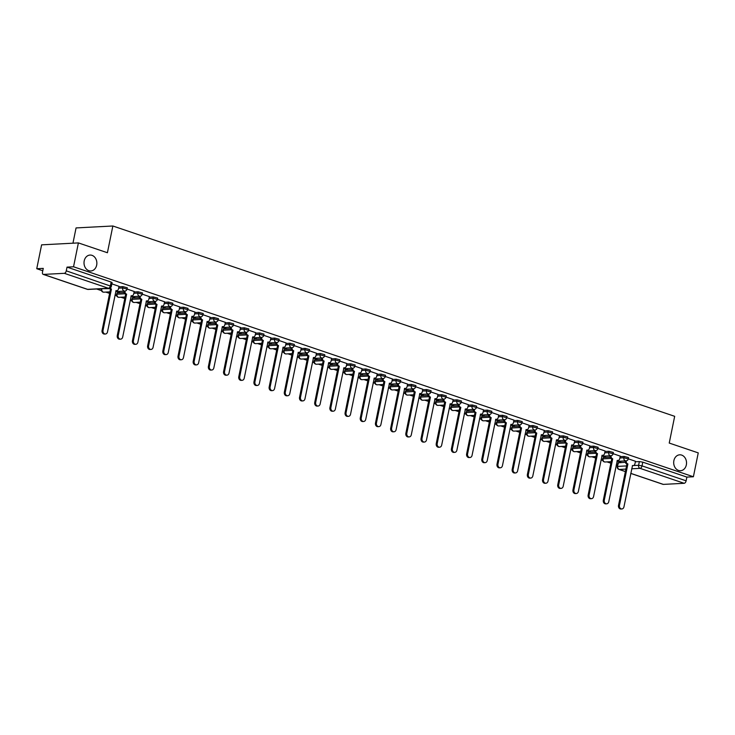 <?xml version="1.0" encoding="UTF-8"?>
<svg xmlns="http://www.w3.org/2000/svg" width="735" height="735" viewBox="0 0 735 735"><rect width="100%" height="100%" fill="white"/><g stroke="black" fill="none" stroke-linecap="round" stroke-linejoin="round"><path stroke-width="1.1" d="M96.671 265.133A7.966 6.422 -93 0 1 90.855 270.976A7.966 6.422 -93 0 1 84.203 260.907A7.966 6.422 -93 0 1 90.019 255.063A7.966 6.422 -93 0 1 96.671 265.133M686.343 464.878A7.966 6.422 -93 0 1 680.527 470.722A7.966 6.422 -93 0 1 673.876 460.661A7.966 6.422 -93 0 1 679.691 454.818A7.966 6.422 -93 0 1 686.343 464.878M127.293 287.789L122.91 286.632L122.635 287.945L127.026 289.103L127.293 287.789M142.48 292.934L138.097 291.777L137.831 293.09L142.213 294.248L142.48 292.934M157.676 298.079L153.284 296.922L153.018 298.235L157.409 299.393L157.676 298.079M172.863 303.224L168.48 302.067L168.205 303.38L172.596 304.538L172.863 303.224M188.05 308.369L183.667 307.212L183.401 308.535L187.783 309.683L188.05 308.369M203.246 313.514L198.854 312.357L198.588 313.68L202.97 314.828L203.246 313.514M218.433 318.659L214.041 317.502L213.775 318.825L218.166 319.973L218.433 318.659M233.62 323.804L229.237 322.647L228.971 323.97L233.353 325.127L233.62 323.804M248.807 328.949L244.424 327.792L244.158 329.115L248.54 330.272L248.807 328.949M264.003 334.094L259.611 332.937L259.345 334.26L263.736 335.417L264.003 334.094M279.19 339.239L274.807 338.082L274.532 339.405L278.923 340.562L279.19 339.239M294.377 344.384L289.994 343.227L289.728 344.55L294.11 345.707L294.377 344.384M309.573 349.529L305.181 348.372L304.915 349.695L309.297 350.852L309.573 349.529M324.76 354.674L320.368 353.517L320.102 354.84L324.493 355.997L324.76 354.674M339.947 359.819L335.564 358.662L335.298 359.985L339.68 361.142L339.947 359.819M355.143 364.964L350.751 363.816L350.485 365.13L354.867 366.287L355.143 364.964M370.33 370.109L365.938 368.961L365.672 370.275L370.063 371.432L370.33 370.109M385.517 375.254L381.134 374.106L380.859 375.42L385.25 376.577L385.517 375.254M400.704 380.408L396.321 379.251L396.055 380.565L400.437 381.722L400.704 380.408M415.9 385.553L411.508 384.396L411.242 385.71L415.624 386.867L415.9 385.553M431.087 390.698L426.704 389.541L426.429 390.855L430.82 392.012L431.087 390.698M446.274 395.843L441.891 394.686L441.625 396L446.007 397.157L446.274 395.843M461.47 400.988L457.078 399.831L456.812 401.154L461.194 402.302L461.47 400.988M476.657 406.133L472.265 404.976L471.999 406.299L476.39 407.447L476.657 406.133M491.844 411.278L487.461 410.121L487.186 411.444L491.577 412.592L491.844 411.278M507.031 416.423L502.648 415.266L502.382 416.589L506.764 417.746L507.031 416.423M522.227 421.568L517.835 420.411L517.569 421.734L521.96 422.891L522.227 421.568M537.414 426.713L533.031 425.556L532.756 426.879L537.147 428.036L537.414 426.713M552.601 431.858L548.218 430.701L547.952 432.024L552.334 433.181L552.601 431.858M567.797 437.003L563.405 435.846L563.139 437.169L567.521 438.326L567.797 437.003M582.984 442.148L578.592 440.991L578.326 442.314L582.717 443.471L582.984 442.148M598.171 447.293L593.788 446.136L593.522 447.459L597.904 448.616L598.171 447.293M613.357 452.438L608.975 451.281L608.709 452.604L613.091 453.761L613.357 452.438M628.554 457.583L624.162 456.435L623.896 457.749L628.287 458.906L628.554 457.583M78.397 242.908L107.411 252.739L112.859 225.994L674.675 416.313L669.236 443.058L698.25 452.889L693.39 476.758L73.537 266.777L78.397 242.908L41.61 244.847L36.75 268.716L42.777 270.756M96.634 289.002L101.458 290.637M105.757 292.089L109.607 293.394M114.972 295.213L116.644 295.782M120.944 297.234L124.794 298.539M130.159 300.358L131.831 300.927M136.131 302.379L139.99 303.684M145.346 305.503L147.028 306.072M151.327 307.524L155.177 308.829M160.542 310.648L162.214 311.217M166.514 312.669L170.364 313.974M175.729 315.793L177.401 316.362M181.701 317.814L185.551 319.119M190.916 320.938L192.588 321.507M196.888 322.959L200.747 324.264M206.112 326.083L207.784 326.652M212.084 328.104L215.934 329.418M221.299 331.228L222.971 331.797M227.271 333.258L231.121 334.563M236.486 336.373L238.158 336.942M242.458 338.403L246.317 339.708M251.673 341.518L253.354 342.087M257.654 343.548L261.504 344.853M266.869 346.663L268.541 347.232M272.841 348.693L276.691 349.998M282.056 351.817L283.728 352.377M288.028 353.838L291.878 355.143M297.243 356.962L298.915 357.522M303.215 358.983L307.074 360.288M312.439 362.107L314.111 362.667M318.411 364.128L322.261 365.433M327.626 367.252L329.298 367.812M333.598 369.273L337.448 370.578M342.813 372.397L344.485 372.957M348.785 374.418L352.644 375.723M358 377.542L359.681 378.112M363.981 379.563L367.831 380.868M373.196 382.687L374.868 383.257M379.168 384.708L383.018 386.013M388.383 387.832L390.055 388.402M394.355 389.853L398.205 391.158M403.57 392.977L405.251 393.547M409.542 394.998L413.401 396.303M418.766 398.122L420.438 398.692M424.738 400.143L428.588 401.448M433.953 403.267L435.625 403.837M439.925 405.288L443.775 406.593M449.14 408.412L450.812 408.982M455.112 410.433L458.971 411.738M464.336 413.557L466.008 414.127M470.308 415.578L474.158 416.883M479.523 418.702L481.195 419.272M485.495 420.723L489.345 422.037M494.71 423.847L496.382 424.417M500.682 425.877L504.541 427.182M509.897 428.992L511.578 429.562M515.878 431.022L519.728 432.327M525.093 434.137L526.765 434.707M531.065 436.167L534.915 437.472M540.28 439.282L541.952 439.852M546.252 441.312L550.102 442.617M555.467 444.436L557.139 444.997M561.439 446.457L565.298 447.762M570.663 449.581L572.335 450.142M576.635 451.602L580.485 452.907M585.85 454.726L587.522 455.287M591.822 456.747L595.672 458.052M601.037 459.871L602.709 460.432M607.009 461.892L610.868 463.197M616.224 465.016L617.51 465.448M72.958 243.202L76.063 227.923L112.859 225.994M36.75 268.716L43.264 268.376L42.501 272.088A2.49 1.406 -71.3 0 0 43.181 274.375A2.49 1.406 -71.3 0 0 43.484 274.412L64.312 273.319A2.49 1.406 -71.3 0 0 66.269 270.838L111.352 286.356L112.106 282.635L111.141 282.065L110.379 285.786A2.49 1.406 -71.3 0 1 108.422 288.258L64.312 273.319M73.537 266.777L67.032 267.127L66.269 270.838M618.53 462.673L617.281 466.55L618.043 462.829L625.375 462.306M635.362 461.782L639.358 461.58L638.596 465.292L642.013 465.88L686.122 480.819A2.49 1.406 108.7 0 1 684.166 483.299L663.347 484.393A2.49 1.406 108.7 0 1 663.034 484.347A2.49 1.406 108.7 0 1 662.759 484.19M686.122 480.819L686.885 477.098L693.39 476.758M602.305 456.196L604.657 456.564M604.574 456.968L605.677 456.904L603.407 456.141M620.266 456.141L613.109 453.67M587.118 451.051L589.47 451.419M589.387 451.823L590.49 451.759L588.221 450.996M605.08 450.996L597.922 448.525M571.931 445.906L574.283 446.274M574.2 446.678L575.303 446.614L573.034 445.842M589.893 445.851L582.736 443.37M556.735 440.761L559.087 441.119M559.004 441.524L560.116 441.469L557.847 440.697M574.706 440.706L567.539 438.225M541.548 435.616L543.9 435.974M543.817 436.379L544.92 436.324L542.65 435.552M559.51 435.561L552.352 433.08M526.361 430.471L528.713 430.829M528.63 431.234L529.733 431.179L527.464 430.407M544.323 430.416L537.166 427.935M511.174 425.326L513.526 425.684M513.443 426.089L514.546 426.034L512.277 425.262M529.136 425.271L521.979 422.79M495.978 420.181L498.33 420.539M498.247 420.944L499.35 420.889L497.08 420.117M513.94 420.117L506.782 417.645M480.791 415.027L483.143 415.394M483.06 415.799L484.163 415.744L481.894 414.972M498.753 414.972L491.596 412.5M465.604 409.882L467.956 410.249M467.873 410.654L468.976 410.599L466.707 409.827M483.566 409.827L476.409 407.355M450.408 404.737L452.76 405.104M452.677 405.509L453.789 405.454L451.51 404.682M468.379 404.682L461.212 402.21M435.221 399.592L437.573 399.959M437.49 400.364L438.593 400.309L436.324 399.537M453.183 399.537L446.026 397.065M420.034 394.447L422.386 394.814M422.303 395.219L423.406 395.164L421.137 394.392M437.996 394.392L430.839 391.92M404.838 389.302L407.19 389.669M407.116 390.074L408.219 390.019L405.95 389.247M422.809 389.247L415.652 386.775M389.651 384.157L392.003 384.524M391.92 384.929L393.023 384.874L390.754 384.102M407.613 384.102L400.456 381.63M374.464 379.012L376.816 379.379M376.733 379.784L377.836 379.719L375.567 378.957M392.426 378.957L385.269 376.485M359.277 373.867L361.629 374.234M361.546 374.639L362.649 374.574L360.38 373.812M377.239 373.812L370.082 371.34M344.081 368.722L346.433 369.089M346.35 369.494L347.462 369.429L345.184 368.667M362.052 368.667L354.886 366.195M328.894 363.577L331.246 363.944M331.163 364.349L332.266 364.284L329.997 363.522M346.856 363.522L339.699 361.05M313.707 358.432L316.059 358.799M315.976 359.204L317.079 359.139L314.81 358.377M331.669 358.377L324.512 355.905M298.511 353.287L300.863 353.654M300.79 354.059L301.892 353.994L299.623 353.223M316.482 353.232L309.325 350.751M283.324 348.142L285.676 348.5M285.593 348.904L286.696 348.849L284.427 348.078M301.286 348.087L294.129 345.606M268.137 342.997L270.489 343.355M270.406 343.76L271.509 343.704L269.24 342.933M286.099 342.942L278.942 340.461M252.95 337.852L255.302 338.21M255.22 338.614L256.322 338.559L254.053 337.788M270.912 337.797L263.755 335.316M237.754 332.707L240.106 333.065M240.023 333.469L241.126 333.414L238.857 332.643M255.725 332.652L248.559 330.171M222.567 327.562L224.919 327.92M224.837 328.325L225.939 328.269L223.67 327.498M240.529 327.498L233.372 325.026M207.38 322.408L209.732 322.775M209.65 323.179L210.752 323.124L208.483 322.353M225.342 322.353L218.185 319.881M192.184 317.263L194.536 317.63M194.453 318.034L195.565 317.979L193.296 317.208M210.155 317.208L202.989 314.736M176.997 312.118L179.349 312.485M179.267 312.889L180.369 312.834L178.1 312.063M194.959 312.063L187.802 309.591M161.81 306.973L164.162 307.34M164.08 307.744L165.182 307.689L162.913 306.918M179.772 306.918L172.615 304.446M146.623 301.828L148.975 302.195M148.893 302.599L149.995 302.544L147.726 301.773M164.585 301.773L157.428 299.301M131.427 296.683L133.779 297.05M133.697 297.454L134.799 297.399L132.53 296.628M149.389 296.628L142.232 294.156M116.24 291.538L118.592 291.905M118.51 292.31L119.612 292.254L117.343 291.483M134.202 291.483L127.045 289.011M119.015 286.338L111.858 283.866M118.914 286.843L122.91 286.632M117.269 292.87L116.516 294.349L117.269 292.87L124.123 292.512M134.101 291.988L138.097 291.777M132.465 298.015L131.703 299.494L132.465 298.015L139.31 297.657M149.288 297.133L153.284 296.922M147.652 303.16L146.89 304.639L147.652 303.16L154.497 302.802M164.484 302.278L168.48 302.067M162.839 308.305L162.086 309.784L162.839 308.305L169.693 307.947M179.671 307.423L183.667 307.212M178.035 313.45L177.273 314.929L178.035 313.45L184.88 313.092M194.858 312.568L198.854 312.357M193.222 318.595L192.46 320.074L193.222 318.595L200.067 318.237M210.054 317.713L214.041 317.502M208.409 323.74L207.647 325.228L208.409 323.74L215.254 323.382M225.241 322.858L229.237 322.647M223.605 328.885L222.843 330.373L223.605 328.885L230.45 328.527M240.428 328.003L244.424 327.792M238.792 334.03L238.03 335.518L238.792 334.03L245.637 333.672M255.615 333.148L259.611 332.937M253.979 339.175L253.217 340.663L253.979 339.175L260.824 338.817M270.811 338.293L274.807 338.082M269.166 344.32L268.413 345.808L269.166 344.32L276.02 343.962M285.998 343.438L289.994 343.227M284.362 349.465L283.6 350.953L284.362 349.465L291.207 349.107M301.185 348.583L305.181 348.372M299.549 354.61L298.787 356.098L299.549 354.61L306.394 354.252M316.381 353.728L320.368 353.517M314.736 359.764L313.983 361.243L314.736 359.764L321.581 359.397M331.568 358.873L335.564 358.662M329.932 364.909L329.17 366.388L329.932 364.909L336.777 364.542M346.755 364.018L350.751 363.816M345.119 370.054L344.357 371.533L345.119 370.054L351.964 369.687M361.942 369.163L365.938 368.961M360.306 375.199L359.544 376.678L360.306 375.199L367.151 374.841M377.138 374.308L381.134 374.106M375.493 380.344L374.74 381.823L375.493 380.344L382.347 379.986M392.325 379.462L396.321 379.251M390.689 385.489L389.927 386.968L390.689 385.489L397.534 385.131M407.512 384.607L411.508 384.396M405.876 390.634L405.114 392.113L405.876 390.634L412.721 390.276M422.708 389.752L426.704 389.541M421.063 395.779L420.31 397.258L421.063 395.779L427.917 395.421M437.895 394.897L441.891 394.686M436.259 400.924L435.497 402.403L436.259 400.924L443.104 400.566M453.082 400.042L457.078 399.831M451.446 406.069L450.684 407.548L451.446 406.069L458.291 405.711M468.268 405.187L472.265 404.976M466.633 411.214L465.871 412.693L466.633 411.214L473.478 410.856M483.465 410.332L487.461 410.121M481.82 416.359L481.067 417.847L481.82 416.359L488.674 416.001M498.652 415.477L502.648 415.266M497.016 421.504L496.254 422.992L497.016 421.504L503.861 421.146M513.838 420.622L517.835 420.411M512.203 426.649L511.441 428.137L512.203 426.649L519.048 426.291M529.035 425.767L533.031 425.556M527.39 431.794L526.637 433.283L527.39 431.794L534.244 431.436M544.222 430.912L548.218 430.701M542.586 436.939L541.824 438.427L542.586 436.939L549.431 436.581M559.409 436.057L563.405 435.846M557.773 442.084L557.011 443.572L557.773 442.084L564.618 441.726M574.605 441.202L578.592 440.991M572.96 447.229L572.197 448.717L572.96 447.229L579.805 446.871M589.792 446.347L593.788 446.136M588.156 452.383L587.394 453.862L588.156 452.383L595.001 452.016M604.978 451.492L608.975 451.281M603.343 457.528L602.581 459.007L603.343 457.528L610.188 457.161M620.165 456.637L624.162 456.435M617.501 461.341L619.853 461.709M619.77 462.113L620.873 462.049L618.604 461.286M635.463 461.286L628.306 458.815M67.032 267.127L111.141 282.065M686.885 477.098L642.776 462.159L639.358 461.58M626.284 460.863A2.49 2.003 87 0 0 627.745 463.904L626.79 463.96A2.49 2.003 -93 0 1 625.32 460.928M627.892 463.96L619.476 505.34A2.866 2.306 87 0 0 621.865 508.96L620.91 509.006A2.866 2.306 -93 0 1 618.512 505.386L626.937 464.005M621.865 508.96A2.866 2.306 87 0 0 623.951 506.856L632.513 465.521A2.49 2.003 87 0 0 633.138 465.613A2.49 2.003 87 0 0 634.948 463.785L635.472 461.24M611.097 455.718A2.49 2.003 87 0 0 612.558 458.759L611.603 458.815A2.49 2.003 -93 0 1 610.133 455.783M612.705 458.815L604.28 500.195A2.866 2.306 87 0 0 606.669 503.815L605.713 503.861A2.866 2.306 -93 0 1 603.325 500.241L611.75 458.861M606.669 503.815A2.866 2.306 87 0 0 608.764 501.711L617.326 460.376A2.49 2.003 87 0 0 617.942 460.468A2.49 2.003 87 0 0 619.761 458.64L620.285 456.095M595.901 450.564A2.49 2.003 87 0 0 597.362 453.614L596.407 453.67A2.49 2.003 -93 0 1 594.946 450.638M597.509 453.67L589.093 495.05A2.866 2.306 87 0 0 591.482 498.67L590.527 498.716A2.866 2.306 -93 0 1 588.138 495.096L596.554 453.715M591.482 498.67A2.866 2.306 87 0 0 593.568 496.566L602.14 455.231A2.49 2.003 87 0 0 602.755 455.323A2.49 2.003 87 0 0 604.574 453.495L605.089 450.95M580.714 445.419A2.49 2.003 87 0 0 582.175 448.469L581.22 448.525A2.49 2.003 -93 0 1 579.759 445.493M582.322 448.525L573.906 489.905A2.866 2.306 87 0 0 576.295 493.525L575.34 493.571A2.866 2.306 -93 0 1 572.951 489.951L581.367 448.57M576.295 493.525A2.866 2.306 87 0 0 578.381 491.421L586.943 450.086A2.49 2.003 87 0 0 587.568 450.178A2.49 2.003 87 0 0 589.387 448.35L589.902 445.805M565.527 440.274A2.49 2.003 87 0 0 566.988 443.324L566.033 443.38A2.49 2.003 -93 0 1 564.563 440.348M567.135 443.38L558.71 484.76A2.866 2.306 87 0 0 561.099 488.371L560.143 488.426A2.866 2.306 -93 0 1 557.755 484.806L566.18 443.425M561.099 488.371A2.866 2.306 87 0 0 563.194 486.276L571.757 444.941A2.49 2.003 87 0 0 572.381 445.033A2.49 2.003 87 0 0 574.191 443.205L574.715 440.66M550.34 435.129A2.49 2.003 87 0 0 551.801 438.179L550.837 438.235A2.49 2.003 -93 0 1 549.376 435.203M551.939 438.235L543.523 479.615A2.866 2.306 87 0 0 545.912 483.226L544.957 483.281A2.866 2.306 -93 0 1 542.568 479.661L550.984 438.281M545.912 483.226A2.866 2.306 87 0 0 548.007 481.131L556.57 439.796A2.49 2.003 87 0 0 557.185 439.879A2.49 2.003 87 0 0 559.004 438.06L559.519 435.515M535.144 429.984A2.49 2.003 87 0 0 536.605 433.034L535.65 433.09A2.49 2.003 -93 0 1 534.189 430.058M536.752 433.08L528.336 474.47A2.866 2.306 87 0 0 530.725 478.081L529.77 478.136A2.866 2.306 -93 0 1 527.381 474.516L535.797 433.135M530.725 478.081A2.866 2.306 87 0 0 532.811 475.986L541.383 434.651A2.49 2.003 87 0 0 541.998 434.734A2.49 2.003 87 0 0 543.817 432.915L544.332 430.37M519.957 424.839A2.49 2.003 87 0 0 521.418 427.889L520.463 427.935A2.49 2.003 -93 0 1 518.993 424.913M521.565 427.935L513.149 469.325A2.866 2.306 87 0 0 515.538 472.936L514.583 472.991A2.866 2.306 -93 0 1 512.185 469.371L520.61 427.99M515.538 472.936A2.866 2.306 87 0 0 517.624 470.841L526.187 429.506A2.49 2.003 87 0 0 526.811 429.589A2.49 2.003 87 0 0 528.621 427.77L529.145 425.225M504.77 419.694A2.49 2.003 87 0 0 506.231 422.744L505.276 422.79A2.49 2.003 -93 0 1 503.806 419.768M506.378 422.79L497.953 464.18A2.866 2.306 87 0 0 500.342 467.791L499.387 467.846A2.866 2.306 -93 0 1 496.998 464.226L505.414 422.846M500.342 467.791A2.866 2.306 87 0 0 502.437 465.696L511 424.361A2.49 2.003 87 0 0 511.615 424.444A2.49 2.003 87 0 0 513.434 422.625L513.949 420.071M489.574 414.549A2.49 2.003 87 0 0 491.035 417.599L490.08 417.645A2.49 2.003 -93 0 1 488.619 414.623M491.182 417.645L482.766 459.026A2.866 2.306 87 0 0 485.155 462.646L484.2 462.701A2.866 2.306 -93 0 1 481.811 459.081L490.227 417.7M485.155 462.646A2.866 2.306 87 0 0 487.241 460.551L495.813 419.216A2.49 2.003 87 0 0 496.428 419.299A2.49 2.003 87 0 0 498.247 417.471L498.762 414.926M474.387 409.404A2.49 2.003 87 0 0 475.848 412.454L474.893 412.5A2.49 2.003 -93 0 1 473.432 409.478M475.995 412.5L467.579 453.881A2.866 2.306 87 0 0 469.968 457.501L469.013 457.556A2.866 2.306 -93 0 1 466.624 453.936L475.04 412.555M469.968 457.501A2.866 2.306 87 0 0 472.054 455.406L480.616 414.071A2.49 2.003 87 0 0 481.241 414.154A2.49 2.003 87 0 0 483.06 412.326L483.575 409.781M459.2 404.259A2.49 2.003 87 0 0 460.661 407.309L459.706 407.355A2.49 2.003 -93 0 1 458.236 404.333M460.808 407.355L452.383 448.736A2.866 2.306 87 0 0 454.772 452.356L453.817 452.411A2.866 2.306 -93 0 1 451.428 448.791L459.853 407.41M454.772 452.356A2.866 2.306 87 0 0 456.867 450.252L465.43 408.926A2.49 2.003 87 0 0 466.045 409.009A2.49 2.003 87 0 0 467.864 407.181L468.388 404.636M444.004 399.114A2.49 2.003 87 0 0 445.474 402.164L444.51 402.21A2.49 2.003 -93 0 1 443.049 399.188M445.612 402.21L437.196 443.591A2.866 2.306 87 0 0 439.585 447.211L438.63 447.257A2.866 2.306 -93 0 1 436.241 443.646L444.657 402.265M439.585 447.211A2.866 2.306 87 0 0 441.68 445.107L450.243 403.781A2.49 2.003 87 0 0 450.858 403.864A2.49 2.003 87 0 0 452.677 402.036L453.192 399.491M428.817 393.969A2.49 2.003 87 0 0 430.278 397.019L429.323 397.065A2.49 2.003 -93 0 1 427.862 394.034M430.425 397.065L422.009 438.446A2.866 2.306 87 0 0 424.398 442.066L423.443 442.112A2.866 2.306 -93 0 1 421.054 438.501L429.47 397.12M424.398 442.066A2.866 2.306 87 0 0 426.484 439.962L435.056 398.636A2.49 2.003 87 0 0 435.671 398.719A2.49 2.003 87 0 0 437.49 396.891L438.005 394.346M413.63 388.824A2.49 2.003 87 0 0 415.091 391.874L414.136 391.92A2.49 2.003 -93 0 1 412.666 388.888M415.238 391.92L406.813 433.301A2.866 2.306 87 0 0 409.211 436.921L408.247 436.967A2.866 2.306 -93 0 1 405.858 433.356L414.283 391.966M409.211 436.921A2.866 2.306 87 0 0 411.297 434.817L419.86 393.491A2.49 2.003 87 0 0 420.484 393.574A2.49 2.003 87 0 0 422.294 391.746L422.818 389.201M398.443 383.679A2.49 2.003 87 0 0 399.904 386.729L398.949 386.775A2.49 2.003 -93 0 1 397.479 383.743M400.051 386.775L391.626 428.156A2.866 2.306 87 0 0 394.015 431.776L393.06 431.822A2.866 2.306 -93 0 1 390.671 428.211L399.087 386.821M394.015 431.776A2.866 2.306 87 0 0 396.11 429.672L404.673 388.337A2.49 2.003 87 0 0 405.288 388.429A2.49 2.003 87 0 0 407.107 386.601L407.622 384.056M383.247 378.534A2.49 2.003 87 0 0 384.708 381.584L383.753 381.63A2.49 2.003 -93 0 1 382.292 378.598M384.855 381.63L376.439 423.011A2.866 2.306 87 0 0 378.828 426.631L377.873 426.677A2.866 2.306 -93 0 1 375.484 423.066L383.9 381.676M378.828 426.631A2.866 2.306 87 0 0 380.914 424.527L389.486 383.192A2.49 2.003 87 0 0 390.101 383.284A2.49 2.003 87 0 0 391.92 381.456L392.435 378.911M368.06 373.389A2.49 2.003 87 0 0 369.521 376.43L368.566 376.485A2.49 2.003 -93 0 1 367.096 373.454M369.668 376.485L361.252 417.866A2.866 2.306 87 0 0 363.641 421.486L362.686 421.532A2.866 2.306 -93 0 1 360.288 417.912L368.713 376.531M363.641 421.486A2.866 2.306 87 0 0 365.727 419.382L374.29 378.047A2.49 2.003 87 0 0 374.914 378.139A2.49 2.003 87 0 0 376.724 376.311L377.248 373.766M352.873 368.244A2.49 2.003 87 0 0 354.334 371.285L353.379 371.34A2.49 2.003 -93 0 1 351.909 368.308M354.481 371.34L346.056 412.721A2.866 2.306 87 0 0 348.445 416.341L347.49 416.387A2.866 2.306 -93 0 1 345.101 412.767L353.526 371.386M348.445 416.341A2.866 2.306 87 0 0 350.54 414.237L359.103 372.902A2.49 2.003 87 0 0 359.718 372.994A2.49 2.003 87 0 0 361.537 371.166L362.061 368.621M337.677 363.099A2.49 2.003 87 0 0 339.147 366.14L338.183 366.195A2.49 2.003 -93 0 1 336.722 363.163M339.285 366.195L330.869 407.576A2.866 2.306 87 0 0 333.258 411.196L332.303 411.242A2.866 2.306 -93 0 1 329.914 407.622L338.33 366.241M333.258 411.196A2.866 2.306 87 0 0 335.353 409.092L343.916 367.757A2.49 2.003 87 0 0 344.531 367.849A2.49 2.003 87 0 0 346.35 366.021L346.865 363.476M322.49 357.945A2.49 2.003 87 0 0 323.951 360.995L322.996 361.05A2.49 2.003 -93 0 1 321.535 358.019M324.098 361.05L315.683 402.431A2.866 2.306 87 0 0 318.071 406.051L317.116 406.097A2.866 2.306 -93 0 1 314.727 402.477L323.143 361.096M318.071 406.051A2.866 2.306 87 0 0 320.157 403.947L328.729 362.612A2.49 2.003 87 0 0 329.344 362.704A2.49 2.003 87 0 0 331.163 360.876L331.678 358.331M307.303 352.8A2.49 2.003 87 0 0 308.764 355.85L307.809 355.905A2.49 2.003 -93 0 1 306.339 352.873M308.911 355.905L300.486 397.286A2.866 2.306 87 0 0 302.884 400.906L301.92 400.952A2.866 2.306 -93 0 1 299.531 397.332L307.956 355.951M302.884 400.906A2.866 2.306 87 0 0 304.97 398.802L313.533 357.467A2.49 2.003 87 0 0 314.157 357.559A2.49 2.003 87 0 0 315.967 355.731L316.491 353.186M292.117 347.655A2.49 2.003 87 0 0 293.577 350.705L292.622 350.76A2.49 2.003 -93 0 1 291.152 347.728M293.724 350.76L285.299 392.141A2.866 2.306 87 0 0 287.688 395.752L286.733 395.807A2.866 2.306 -93 0 1 284.344 392.187L292.76 350.806M287.688 395.752A2.866 2.306 87 0 0 289.783 393.657L298.346 352.322A2.49 2.003 87 0 0 298.961 352.414A2.49 2.003 87 0 0 300.78 350.586L301.295 348.041M276.92 342.51A2.49 2.003 87 0 0 278.381 345.56L277.426 345.615A2.49 2.003 -93 0 1 275.965 342.583M278.528 345.615L270.113 386.996A2.866 2.306 87 0 0 272.501 390.607L271.546 390.662A2.866 2.306 -93 0 1 269.157 387.042L277.573 345.661M272.501 390.607A2.866 2.306 87 0 0 274.587 388.512L283.159 347.177A2.49 2.003 87 0 0 283.774 347.26A2.49 2.003 87 0 0 285.593 345.441L286.108 342.896M261.733 337.365A2.49 2.003 87 0 0 263.194 340.415L262.239 340.47A2.49 2.003 -93 0 1 260.769 337.438M263.341 340.461L254.926 381.851A2.866 2.306 87 0 0 257.314 385.462L256.359 385.517A2.866 2.306 -93 0 1 253.961 381.897L262.386 340.516M257.314 385.462A2.866 2.306 87 0 0 259.4 383.367L267.963 342.032A2.49 2.003 87 0 0 268.587 342.115A2.49 2.003 87 0 0 270.397 340.296L270.921 337.751M246.547 332.22A2.49 2.003 87 0 0 248.007 335.27L247.052 335.316A2.49 2.003 -93 0 1 245.582 332.293M248.154 335.316L239.729 376.706A2.866 2.306 87 0 0 242.118 380.317L241.163 380.372A2.866 2.306 -93 0 1 238.774 376.752L247.199 335.371M242.118 380.317A2.866 2.306 87 0 0 244.213 378.222L252.776 336.887A2.49 2.003 87 0 0 253.391 336.97A2.49 2.003 87 0 0 255.21 335.151L255.734 332.606M231.35 327.075A2.49 2.003 87 0 0 232.811 330.125L231.856 330.171A2.49 2.003 -93 0 1 230.395 327.148M232.958 330.171L224.542 371.561A2.866 2.306 87 0 0 226.931 375.172L225.976 375.227A2.866 2.306 -93 0 1 223.587 371.607L232.003 330.226M226.931 375.172A2.866 2.306 87 0 0 229.017 373.077L237.589 331.742A2.49 2.003 87 0 0 238.204 331.825A2.49 2.003 87 0 0 240.023 330.006L240.538 327.452M216.163 321.93A2.49 2.003 87 0 0 217.624 324.98L216.669 325.026A2.49 2.003 -93 0 1 215.208 322.003M217.771 325.026L209.356 366.407A2.866 2.306 87 0 0 211.744 370.027L210.789 370.082A2.866 2.306 -93 0 1 208.4 366.462L216.816 325.081M211.744 370.027A2.866 2.306 87 0 0 213.83 367.932L222.393 326.597A2.49 2.003 87 0 0 223.017 326.68A2.49 2.003 87 0 0 224.837 324.861L225.351 322.307M200.977 316.785A2.49 2.003 87 0 0 202.437 319.835L201.482 319.881A2.49 2.003 -93 0 1 200.012 316.858M202.584 319.881L194.159 361.262A2.866 2.306 87 0 0 196.548 364.882L195.593 364.937A2.866 2.306 -93 0 1 193.204 361.317L201.629 319.936M196.548 364.882A2.866 2.306 87 0 0 198.643 362.787L207.206 321.452A2.49 2.003 87 0 0 207.83 321.535A2.49 2.003 87 0 0 209.64 319.707L210.164 317.162M185.79 311.64A2.49 2.003 87 0 0 187.25 314.69L186.286 314.736A2.49 2.003 -93 0 1 184.825 311.713M187.388 314.736L178.972 356.117A2.866 2.306 87 0 0 181.361 359.737L180.406 359.792A2.866 2.306 -93 0 1 178.017 356.172L186.433 314.791M181.361 359.737A2.866 2.306 87 0 0 183.456 357.633L192.019 316.307A2.49 2.003 87 0 0 192.634 316.39A2.49 2.003 87 0 0 194.453 314.562L194.968 312.017M170.594 306.495A2.49 2.003 87 0 0 172.054 309.545L171.099 309.591A2.49 2.003 -93 0 1 169.638 306.568M172.201 309.591L163.786 350.972A2.866 2.306 87 0 0 166.174 354.592L165.219 354.637A2.866 2.306 -93 0 1 162.83 351.027L171.246 309.646M166.174 354.592A2.866 2.306 87 0 0 168.26 352.488L176.832 311.162A2.49 2.003 87 0 0 177.447 311.245A2.49 2.003 87 0 0 179.267 309.417L179.781 306.872M155.407 301.35A2.49 2.003 87 0 0 156.867 304.4L155.912 304.446A2.49 2.003 -93 0 1 154.442 301.414M157.014 304.446L148.599 345.827A2.866 2.306 87 0 0 150.987 349.447L150.032 349.492A2.866 2.306 -93 0 1 147.634 345.882L156.059 304.501M150.987 349.447A2.866 2.306 87 0 0 153.073 347.343L161.636 306.017A2.49 2.003 87 0 0 162.26 306.1A2.49 2.003 87 0 0 164.07 304.272L164.594 301.727M140.22 296.205A2.49 2.003 87 0 0 141.68 299.255L140.725 299.301A2.49 2.003 -93 0 1 139.255 296.269M141.827 299.301L133.402 340.682A2.866 2.306 87 0 0 135.791 344.302L134.836 344.347A2.866 2.306 -93 0 1 132.447 340.737L140.872 299.347M135.791 344.302A2.866 2.306 87 0 0 137.886 342.198L146.449 300.872A2.49 2.003 87 0 0 147.064 300.955A2.49 2.003 87 0 0 148.883 299.127L149.398 296.582M125.023 291.06A2.49 2.003 87 0 0 126.484 294.11L125.529 294.156A2.49 2.003 -93 0 1 124.068 291.124M126.631 294.156L118.216 335.537A2.866 2.306 87 0 0 120.604 339.157L119.649 339.202A2.866 2.306 -93 0 1 117.26 335.592L125.676 294.202M120.604 339.157A2.866 2.306 87 0 0 122.69 337.053L131.262 295.718A2.49 2.003 87 0 0 131.877 295.81A2.49 2.003 87 0 0 133.697 293.982L134.211 291.437M110.176 288.001A2.49 2.003 87 0 0 111.297 288.965L110.342 289.011A2.49 2.003 -93 0 1 109.386 288.304M111.444 289.011L103.029 330.392A2.866 2.306 87 0 0 105.417 334.012L104.462 334.058A2.866 2.306 -93 0 1 102.073 330.447L110.489 289.057M105.417 334.012A2.866 2.306 87 0 0 107.503 331.908L116.066 290.573A2.49 2.003 87 0 0 116.69 290.665A2.49 2.003 87 0 0 118.51 288.837L119.024 286.292M43.484 274.412L87.594 289.351L108.422 288.258A2.49 2.003 87 0 0 109.037 288.35A2.49 2.49 0 0 0 111.352 286.356M625.898 469.095L619.237 469.444A2.49 2.003 -93 0 1 617.777 466.385L626.542 465.926M633.441 465.567L638.596 465.292A2.49 2.003 -93 0 0 640.056 468.351L631.696 468.792M617.281 466.55A2.49 2.49 0 0 0 618.925 469.408A2.49 1.406 108.7 0 0 619.237 469.444L625.402 471.539M630.768 473.358L663.347 484.393M684.166 483.299L640.056 468.351A2.49 1.406 -71.3 0 0 642.013 465.88L642.776 462.159M101.88 288.726L109.69 288.625M118.647 288.157L122.635 287.945A2.49 2.003 87 0 0 124.096 291.005A2.49 2.003 -93 0 0 124.72 291.097A2.49 2.49 0 0 0 127.026 289.103M116.516 294.349A2.49 2.49 0 0 0 119.079 297.335A2.49 2.003 87 0 1 118.464 297.243A2.49 2.003 87 0 1 117.003 294.184L124.876 293.77M133.834 293.302L137.831 293.09A2.49 2.003 87 0 0 139.292 296.15A2.49 2.003 -93 0 0 139.907 296.242A2.49 2.49 0 0 0 142.213 294.248M131.703 299.494A2.49 2.49 0 0 0 134.275 302.48A2.49 2.003 87 0 1 133.651 302.388A2.49 2.003 87 0 1 132.199 299.329L140.073 298.915M149.021 298.447L153.018 298.235A2.49 2.003 87 0 0 154.479 301.295A2.49 2.003 -93 0 0 155.094 301.387A2.49 2.49 0 0 0 157.409 299.393M146.89 304.639A2.49 2.49 0 0 0 149.462 307.625A2.49 2.003 87 0 1 148.847 307.533A2.49 2.003 87 0 1 147.386 304.483L155.26 304.069M164.208 303.592L168.205 303.38A2.49 2.003 87 0 0 169.666 306.44A2.49 2.003 -93 0 0 170.29 306.532A2.49 2.49 0 0 0 172.596 304.538M162.086 309.784A2.49 2.49 0 0 0 164.649 312.77A2.49 2.003 87 0 1 164.034 312.687A2.49 2.003 87 0 1 162.573 309.628L170.447 309.214M179.404 308.737L183.401 308.535A2.49 2.003 87 0 0 184.852 311.585A2.49 2.003 -93 0 0 185.477 311.677A2.49 2.49 0 0 0 187.783 309.683M177.273 314.929A2.49 2.49 0 0 0 179.845 317.915A2.49 2.003 87 0 1 179.221 317.832A2.49 2.003 87 0 1 177.76 314.773L185.643 314.36M194.591 313.882L198.588 313.68A2.49 2.003 87 0 0 200.049 316.73A2.49 2.003 -93 0 0 200.664 316.822A2.49 2.49 0 0 0 202.97 314.828M192.46 320.074A2.49 2.49 0 0 0 195.032 323.06A2.49 2.003 87 0 1 194.417 322.977A2.49 2.003 87 0 1 192.956 319.918L200.83 319.504M209.778 319.027L213.775 318.825A2.49 2.003 87 0 0 215.236 321.884A2.49 2.003 -93 0 0 215.851 321.967A2.49 2.49 0 0 0 218.166 319.973M207.647 325.228A2.49 2.49 0 0 0 210.219 328.205A2.49 2.003 87 0 1 209.604 328.122A2.49 2.003 87 0 1 208.143 325.063L216.017 324.649M224.974 324.181L228.971 323.97A2.49 2.003 87 0 0 230.422 327.029A2.49 2.003 -93 0 0 231.047 327.112A2.49 2.49 0 0 0 233.353 325.127M222.843 330.373A2.49 2.49 0 0 0 225.406 333.35A2.49 2.003 87 0 1 224.791 333.267A2.49 2.003 87 0 1 223.33 330.208L231.213 329.794M240.161 329.326L244.158 329.115A2.49 2.003 87 0 0 245.619 332.174A2.49 2.003 -93 0 0 246.234 332.257A2.49 2.49 0 0 0 248.54 330.272M238.03 335.518A2.49 2.49 0 0 0 240.602 338.495A2.49 2.003 87 0 1 239.977 338.412A2.49 2.003 87 0 1 238.526 335.353L246.4 334.94M255.348 334.471L259.345 334.26A2.49 2.003 87 0 0 260.806 337.319A2.49 2.003 -93 0 0 261.421 337.402A2.49 2.49 0 0 0 263.736 335.417M253.217 340.663A2.49 2.49 0 0 0 255.789 343.64A2.49 2.003 87 0 1 255.174 343.557A2.49 2.003 87 0 1 253.713 340.498L261.587 340.084M270.535 339.616L274.532 339.405A2.49 2.003 87 0 0 275.992 342.464A2.49 2.003 -93 0 0 276.617 342.547A2.49 2.49 0 0 0 278.923 340.562M268.413 345.808A2.49 2.49 0 0 0 270.976 348.785A2.49 2.003 87 0 1 270.361 348.702A2.49 2.003 87 0 1 268.9 345.643L276.773 345.229M285.731 344.761L289.728 344.55A2.49 2.003 87 0 0 291.189 347.609A2.49 2.003 -93 0 0 291.804 347.692A2.49 2.49 0 0 0 294.11 345.707M283.6 350.953A2.49 2.49 0 0 0 286.172 353.93A2.49 2.003 87 0 1 285.548 353.847A2.49 2.003 87 0 1 284.087 350.788L291.97 350.375M300.918 349.906L304.915 349.695A2.49 2.003 87 0 0 306.376 352.754A2.49 2.003 -93 0 0 306.991 352.837A2.49 2.49 0 0 0 309.297 350.852M298.787 356.098A2.49 2.49 0 0 0 301.359 359.075A2.49 2.003 87 0 1 300.744 358.992A2.49 2.003 87 0 1 299.283 355.933L307.156 355.519M316.105 355.051L320.102 354.84A2.49 2.003 87 0 0 321.562 357.899A2.49 2.003 -93 0 0 322.178 357.982A2.49 2.49 0 0 0 324.493 355.997M313.983 361.243A2.49 2.49 0 0 0 316.546 364.229A2.49 2.003 87 0 1 315.931 364.137A2.49 2.003 87 0 1 314.47 361.078L322.343 360.664M331.301 360.196L335.298 359.985A2.49 2.003 87 0 0 336.749 363.044A2.49 2.003 -93 0 0 337.374 363.127A2.49 2.49 0 0 0 339.68 361.142M329.17 366.388A2.49 2.49 0 0 0 331.742 369.374A2.49 2.003 87 0 1 331.117 369.282A2.49 2.003 87 0 1 329.657 366.223L337.54 365.81M346.488 365.341L350.485 365.13A2.49 2.003 87 0 0 351.946 368.189A2.49 2.003 -93 0 0 352.561 368.272A2.49 2.49 0 0 0 354.867 366.287M344.357 371.533A2.49 2.49 0 0 0 346.929 374.519A2.49 2.003 87 0 1 346.304 374.427A2.49 2.003 87 0 1 344.853 371.368L352.726 370.954M361.675 370.486L365.672 370.275A2.49 2.003 87 0 0 367.132 373.334A2.49 2.003 -93 0 0 367.748 373.426A2.49 2.49 0 0 0 370.063 371.432M359.544 376.678A2.49 2.49 0 0 0 362.116 379.664A2.49 2.003 87 0 1 361.501 379.572A2.49 2.003 87 0 1 360.04 376.513L367.913 376.099M376.871 375.631L380.859 375.42A2.49 2.003 87 0 0 382.319 378.479A2.49 2.003 -93 0 0 382.944 378.571A2.49 2.49 0 0 0 385.25 376.577M374.74 381.823A2.49 2.49 0 0 0 377.303 384.809A2.49 2.003 87 0 1 376.688 384.717A2.49 2.003 87 0 1 375.227 381.658L383.1 381.244M392.058 380.776L396.055 380.565A2.49 2.003 87 0 0 397.516 383.624A2.49 2.003 -93 0 0 398.131 383.716A2.49 2.49 0 0 0 400.437 381.722M389.927 386.968A2.49 2.49 0 0 0 392.499 389.954A2.49 2.003 87 0 1 391.874 389.862A2.49 2.003 87 0 1 390.423 386.803L398.296 386.389M407.245 385.921L411.242 385.71A2.49 2.003 87 0 0 412.702 388.769A2.49 2.003 -93 0 0 413.318 388.861A2.49 2.49 0 0 0 415.624 386.867M405.114 392.113A2.49 2.49 0 0 0 407.686 395.099A2.49 2.003 87 0 1 407.071 395.007A2.49 2.003 87 0 1 405.61 391.948L413.483 391.534M422.432 391.066L426.429 390.855A2.49 2.003 87 0 0 427.889 393.914A2.49 2.003 -93 0 0 428.505 394.006A2.49 2.49 0 0 0 430.82 392.012M420.31 397.258A2.49 2.49 0 0 0 422.873 400.244A2.49 2.003 87 0 1 422.257 400.152A2.49 2.003 87 0 1 420.797 397.102L428.67 396.689M437.628 396.211L441.625 396A2.49 2.003 87 0 0 443.076 399.059A2.49 2.003 -93 0 0 443.701 399.151A2.49 2.49 0 0 0 446.007 397.157M435.497 402.403A2.49 2.49 0 0 0 438.069 405.389A2.49 2.003 87 0 1 437.444 405.307A2.49 2.003 87 0 1 435.984 402.247L443.866 401.834M452.815 401.356L456.812 401.154A2.49 2.003 87 0 0 458.272 404.204A2.49 2.003 -93 0 0 458.888 404.296A2.49 2.49 0 0 0 461.194 402.302M450.684 407.548A2.49 2.49 0 0 0 453.256 410.534A2.49 2.003 87 0 1 452.641 410.452A2.49 2.003 87 0 1 451.18 407.392L459.053 406.979M468.002 406.501L471.999 406.299A2.49 2.003 87 0 0 473.459 409.349A2.49 2.003 -93 0 0 474.075 409.441A2.49 2.49 0 0 0 476.39 407.447M465.871 412.693A2.49 2.49 0 0 0 468.443 415.679A2.49 2.003 87 0 1 467.827 415.597A2.49 2.003 87 0 1 466.367 412.537L474.24 412.124M483.198 411.646L487.186 411.444A2.49 2.003 87 0 0 488.646 414.503A2.49 2.003 -93 0 0 489.271 414.586A2.49 2.49 0 0 0 491.577 412.592M481.067 417.847A2.49 2.49 0 0 0 483.63 420.824A2.49 2.003 87 0 1 483.014 420.742A2.49 2.003 87 0 1 481.554 417.682L489.427 417.269M498.385 416.8L502.382 416.589A2.49 2.003 87 0 0 503.842 419.648A2.49 2.003 -93 0 0 504.458 419.731A2.49 2.49 0 0 0 506.764 417.746M496.254 422.992A2.49 2.49 0 0 0 498.826 425.969A2.49 2.003 87 0 1 498.201 425.887A2.49 2.003 87 0 1 496.75 422.827L504.623 422.414M513.572 421.945L517.569 421.734A2.49 2.003 87 0 0 519.029 424.793A2.49 2.003 -93 0 0 519.645 424.876A2.49 2.49 0 0 0 521.96 422.891M511.441 428.137A2.49 2.49 0 0 0 514.013 431.114A2.49 2.003 87 0 1 513.397 431.032A2.49 2.003 87 0 1 511.937 427.972L519.81 427.559M528.759 427.09L532.756 426.879A2.49 2.003 87 0 0 534.216 429.938A2.49 2.003 -93 0 0 534.841 430.021A2.49 2.49 0 0 0 537.147 428.036M526.637 433.283A2.49 2.49 0 0 0 529.2 436.259A2.49 2.003 87 0 1 528.584 436.177A2.49 2.003 87 0 1 527.124 433.117L534.997 432.704M543.955 432.235L547.952 432.024A2.49 2.003 87 0 0 549.403 435.083A2.49 2.003 -93 0 0 550.028 435.166A2.49 2.49 0 0 0 552.334 433.181M541.824 438.427A2.49 2.49 0 0 0 544.396 441.404A2.49 2.003 87 0 1 543.771 441.322A2.49 2.003 87 0 1 542.311 438.262L550.193 437.849M559.142 437.38L563.139 437.169A2.49 2.003 87 0 0 564.599 440.228A2.49 2.003 -93 0 0 565.215 440.311A2.49 2.49 0 0 0 567.521 438.326M557.011 443.572A2.49 2.49 0 0 0 559.583 446.549A2.49 2.003 87 0 1 558.967 446.467A2.49 2.003 87 0 1 557.507 443.407L565.38 442.994M574.329 442.525L578.326 442.314A2.49 2.003 87 0 0 579.786 445.373A2.49 2.003 -93 0 0 580.402 445.456A2.49 2.49 0 0 0 582.717 443.471M572.197 448.717A2.49 2.49 0 0 0 574.77 451.694A2.49 2.003 87 0 1 574.154 451.612A2.49 2.003 87 0 1 572.694 448.552L580.567 448.139M589.525 447.67L593.522 447.459A2.49 2.003 87 0 0 594.973 450.518A2.49 2.003 -93 0 0 595.598 450.601A2.49 2.49 0 0 0 597.904 448.616M587.394 453.862A2.49 2.49 0 0 0 589.957 456.848A2.49 2.003 87 0 1 589.341 456.757A2.49 2.003 87 0 1 587.881 453.697L595.763 453.284M604.712 452.815L608.709 452.604A2.49 2.003 87 0 0 610.169 455.663A2.49 2.003 -93 0 0 610.785 455.746A2.49 2.49 0 0 0 613.091 453.761M602.581 459.007A2.49 2.49 0 0 0 605.153 461.993A2.49 2.003 87 0 1 604.528 461.902A2.49 2.003 87 0 1 603.077 458.842L610.95 458.429M619.899 457.96L623.896 457.749A2.49 2.003 87 0 0 625.356 460.808A2.49 2.003 -93 0 0 625.972 460.891A2.49 2.49 0 0 0 628.287 458.906M101.32 289.204L101.816 289.039A2.49 2.003 87 0 0 103.277 292.098A2.49 2.003 87 0 0 103.892 292.19A2.49 2.49 0 0 1 101.32 289.204L101.421 288.745M43.181 274.375L87.29 289.314A2.49 2.49 0 0 0 88.218 289.443A2.49 2.003 87 0 1 87.594 289.351A2.49 1.406 108.7 0 1 87.29 289.314A2.49 1.406 108.7 0 1 87.015 289.158M627.745 463.904L626.79 463.96M619.476 505.34L618.512 505.386M612.558 458.759L611.603 458.815M604.28 500.195L603.325 500.241M597.362 453.614L596.407 453.67M589.093 495.05L588.138 495.096M582.175 448.469L581.22 448.525M573.906 489.905L572.951 489.951M566.988 443.324L566.033 443.38M558.71 484.76L557.755 484.806M551.801 438.179L550.837 438.235M543.523 479.615L542.568 479.661M536.605 433.034L535.65 433.09M528.336 474.47L527.381 474.516M521.418 427.889L520.463 427.935M513.149 469.325L512.185 469.371M506.231 422.744L505.276 422.79M497.953 464.18L496.998 464.226M491.035 417.599L490.08 417.645M482.766 459.026L481.811 459.081M475.848 412.454L474.893 412.5M467.579 453.881L466.624 453.936M460.661 407.309L459.706 407.355M452.383 448.736L451.428 448.791M445.474 402.164L444.51 402.21M437.196 443.591L436.241 443.646M430.278 397.019L429.323 397.065M422.009 438.446L421.054 438.501M415.091 391.874L414.136 391.92M406.813 433.301L405.858 433.356M399.904 386.729L398.949 386.775M391.626 428.156L390.671 428.211M384.708 381.584L383.753 381.63M376.439 423.011L375.484 423.066M369.521 376.43L368.566 376.485M361.252 417.866L360.288 417.912M354.334 371.285L353.379 371.34M346.056 412.721L345.101 412.767M339.147 366.14L338.183 366.195M330.869 407.576L329.914 407.622M323.951 360.995L322.996 361.05M315.683 402.431L314.727 402.477M308.764 355.85L307.809 355.905M300.486 397.286L299.531 397.332M293.577 350.705L292.622 350.76M285.299 392.141L284.344 392.187M278.381 345.56L277.426 345.615M270.113 386.996L269.157 387.042M263.194 340.415L262.239 340.47M254.926 381.851L253.961 381.897M248.007 335.27L247.052 335.316M239.729 376.706L238.774 376.752M232.811 330.125L231.856 330.171M224.542 371.561L223.587 371.607M217.624 324.98L216.669 325.026M209.356 366.407L208.4 366.462M202.437 319.835L201.482 319.881M194.159 361.262L193.204 361.317M187.25 314.69L186.286 314.736M178.972 356.117L178.017 356.172M172.054 309.545L171.099 309.591M163.786 350.972L162.83 351.027M156.867 304.4L155.912 304.446M148.599 345.827L147.634 345.882M141.68 299.255L140.725 299.301M133.402 340.682L132.447 340.737M126.484 294.11L125.529 294.156M118.216 335.537L117.26 335.592M111.297 288.965L110.342 289.011M103.029 330.392L102.073 330.447M625.972 460.891L616.968 461.369M611.171 461.672L605.153 461.993M610.785 455.746L601.781 456.224M595.984 456.527L589.957 456.848M595.598 450.601L586.594 451.079M580.797 451.382L574.77 451.694M580.402 445.456L571.398 445.934M565.601 446.237L559.583 446.549M565.215 440.311L556.211 440.789M550.414 441.092L544.396 441.404M550.028 435.166L541.024 435.644M535.227 435.947L529.2 436.259M534.841 430.021L525.828 430.499M520.04 430.802L514.013 431.114M519.645 424.876L510.641 425.354M504.844 425.657L498.826 425.969M504.458 419.731L495.454 420.209M489.657 420.512L483.63 420.824M489.271 414.586L480.267 415.054M474.47 415.367L468.443 415.679M474.075 409.441L465.071 409.909M459.274 410.222L453.256 410.534M458.888 404.296L449.884 404.764M444.087 405.077L438.069 405.389M443.701 399.151L434.697 399.619M428.9 399.923L422.873 400.244M428.505 394.006L419.501 394.474M413.713 394.778L407.686 395.099M413.318 388.861L404.314 389.329M398.517 389.633L392.499 389.954M398.131 383.716L389.127 384.185M383.33 384.488L377.303 384.809M382.944 378.571L373.931 379.039M368.143 379.343L362.116 379.664M367.748 373.426L358.744 373.894M352.947 374.198L346.929 374.519M352.561 368.272L343.557 368.75M337.76 369.053L331.742 369.374M337.374 363.127L328.37 363.604M322.573 363.908L316.546 364.229M322.178 357.982L313.174 358.459M307.377 358.763L301.359 359.075M306.991 352.837L297.987 353.315M292.19 353.618L286.172 353.93M291.804 347.692L282.8 348.169M277.003 348.473L270.976 348.785M276.617 342.547L267.604 343.024M261.816 343.328L255.789 343.64M261.421 337.402L252.417 337.879M246.62 338.183L240.602 338.495M246.234 332.257L237.23 332.735M231.433 333.038L225.406 333.35M231.047 327.112L222.043 327.589M216.246 327.893L210.219 328.205M215.851 321.967L206.847 322.435M201.05 322.748L195.032 323.06M200.664 316.822L191.66 317.29M185.863 317.603L179.845 317.915M185.477 311.677L176.474 312.145M170.676 312.458L164.649 312.77M170.29 306.532L161.277 307M155.489 307.303L149.462 307.625M155.094 301.387L146.09 301.855M140.293 302.159L134.275 302.48M139.907 296.242L130.903 296.71M125.106 297.013L119.079 297.335M124.72 291.097L115.717 291.565M109.919 291.868L103.892 292.19M88.218 289.443L109.037 288.35M618.925 469.408L625.393 471.594M630.759 473.413L663.034 484.347M633.138 465.613L632.339 465.65M617.942 460.468L617.143 460.505M602.755 455.323L601.956 455.36M587.568 450.178L586.769 450.215M572.381 445.033L571.573 445.07M557.185 439.879L556.386 439.925M541.998 434.734L541.199 434.78M526.811 429.589L526.003 429.635M511.615 424.444L510.816 424.49M496.428 419.299L495.629 419.345M481.241 414.154L480.442 414.2M466.045 409.009L465.246 409.055M450.858 403.864L450.059 403.91M435.671 398.719L434.872 398.765M420.484 393.574L419.676 393.62M405.288 388.429L404.489 388.475M390.101 383.284L389.302 383.321M374.914 378.139L374.115 378.176M359.718 372.994L358.919 373.031M344.531 367.849L343.732 367.886M329.344 362.704L328.545 362.741M314.157 357.559L313.349 357.596M298.961 352.414L298.162 352.451M283.774 347.26L282.975 347.306M268.587 342.115L267.788 342.161M253.391 336.97L252.592 337.016M238.204 331.825L237.405 331.871M223.017 326.68L222.218 326.726M207.83 321.535L207.022 321.581M192.634 316.39L191.835 316.436M177.447 311.245L176.648 311.291M162.26 306.1L161.452 306.146M147.064 300.955L146.265 301.001M131.877 295.81L131.078 295.856M116.69 290.665L115.891 290.702"/></g></svg>
